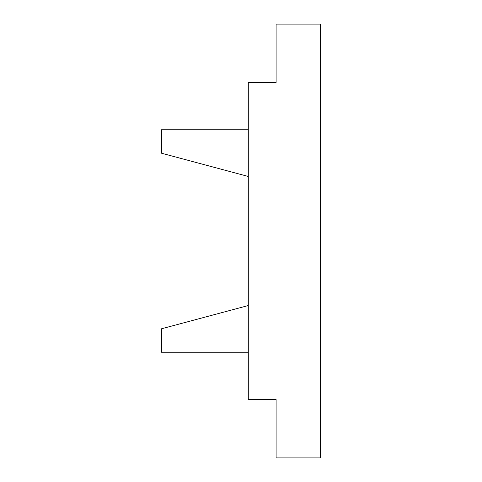 <?xml version="1.0" encoding="UTF-8"?>
<svg xmlns="http://www.w3.org/2000/svg" width="482" height="482" viewBox="0 0 482 482"><rect width="100%" height="100%" fill="white"/><g stroke="black" fill="none" stroke-linecap="round" stroke-linejoin="round"><path stroke-width="0.72" d="M248.29 82.494L248.29 399.506L276.096 399.506L276.096 457.9L320.59 457.9L320.59 24.1L276.096 24.1L276.096 82.494L248.29 82.494M248.29 129.766L161.41 129.766L161.41 153.186L248.29 176.466M248.29 305.534L161.41 328.814L161.41 352.234L248.29 352.234"/></g></svg>

